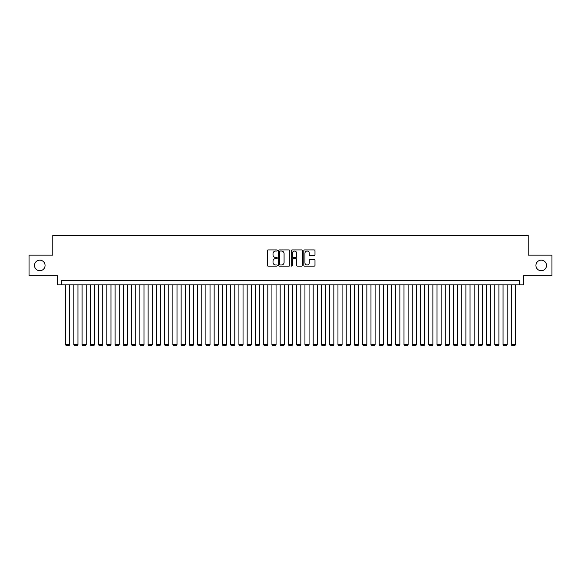<?xml version="1.0" encoding="UTF-8"?>
<svg xmlns="http://www.w3.org/2000/svg" width="581" height="581" viewBox="0 0 581 581"><rect width="100%" height="100%" fill="white"/><g stroke="black" fill="none" stroke-linecap="round" stroke-linejoin="round"><path stroke-width="0.87" d="M277.297 250.484A0.566 0.566 0 0 0 276.723 249.917L268.117 249.917A0.813 0.813 0 0 0 267.311 250.731L267.311 265.314A0.813 0.813 0 0 0 268.117 266.12L276.723 266.12A0.566 0.566 0 0 0 277.297 265.553A0.566 0.566 0 0 0 276.723 264.987L275.612 264.987A2.593 2.593 0 0 1 273.019 262.394L273.019 261.181A2.593 2.593 0 0 1 275.612 258.589L276.723 258.589A0.566 0.566 0 0 0 277.297 258.022A0.566 0.566 0 0 0 276.723 257.456L275.612 257.456A2.593 2.593 0 0 1 273.019 254.863L273.019 253.643A2.593 2.593 0 0 1 275.612 251.05L276.723 251.05A0.566 0.566 0 0 0 277.297 250.484M535.936 265.452A5.28 5.28 0 0 0 541.216 270.731A5.28 5.28 0 0 0 546.503 265.452A5.28 5.28 0 0 0 541.216 260.165A5.28 5.28 0 0 0 535.936 265.452M34.497 265.452A5.28 5.28 0 0 0 39.784 270.731A5.28 5.28 0 0 0 45.064 265.452A5.28 5.28 0 0 0 39.784 260.165A5.28 5.28 0 0 0 34.497 265.452M314.176 255.633A0.813 0.813 0 0 0 314.989 254.819L314.989 250.731A0.813 0.813 0 0 0 314.176 249.917L304.618 249.917A0.813 0.813 0 0 0 303.805 250.731L303.805 265.314A0.813 0.813 0 0 0 304.618 266.12L314.176 266.12A0.813 0.813 0 0 0 314.989 265.314L314.989 260.368A0.813 0.813 0 0 0 314.176 259.562L310.087 259.562A0.813 0.813 0 0 0 309.274 260.368L309.274 262.823A2.164 2.164 0 0 1 307.109 264.987A2.164 2.164 0 0 1 304.945 262.823L304.945 253.222A2.164 2.164 0 0 1 307.109 251.05A2.164 2.164 0 0 1 309.274 253.222L309.274 254.819A0.813 0.813 0 0 0 310.087 255.633L314.176 255.633M519.552 284.843L523.677 284.843L523.677 275.764L551.95 275.764L551.95 255.132L528.216 255.132L528.216 235.32L52.784 235.32L52.784 255.132L29.05 255.132L29.05 275.764L57.323 275.764L57.323 284.843L519.552 284.843L519.552 280.717L61.448 280.717L61.448 284.843M289.788 250.731A0.813 0.813 0 0 0 288.982 249.917L279.417 249.917A0.813 0.813 0 0 0 278.611 250.731L278.611 265.314A0.813 0.813 0 0 0 279.417 266.12L288.982 266.12A0.813 0.813 0 0 0 289.788 265.314L289.788 250.731M292.018 249.917L301.583 249.917A0.813 0.813 0 0 1 302.389 250.731L302.389 265.314A0.813 0.813 0 0 1 301.583 266.12L297.487 266.12A0.813 0.813 0 0 1 296.68 265.314L296.68 259.395A0.813 0.813 0 0 0 295.867 258.589L293.151 258.589A0.813 0.813 0 0 0 292.345 259.395L292.345 265.553A0.566 0.566 0 0 1 291.778 266.12A0.566 0.566 0 0 1 291.212 265.553L291.212 250.731A0.813 0.813 0 0 1 292.018 249.917M280.311 251.05A0.566 0.566 0 0 0 279.744 251.617L279.744 264.42A0.566 0.566 0 0 0 280.311 264.987L281.487 264.987A2.593 2.593 0 0 0 284.08 262.394L284.08 253.643A2.593 2.593 0 0 0 281.487 251.05L280.311 251.05M296.68 253.258A2.164 2.164 0 0 0 294.509 251.094A2.164 2.164 0 0 0 292.345 253.258L292.345 256.642A0.813 0.813 0 0 0 293.151 257.456L295.867 257.456A0.813 0.813 0 0 0 296.68 256.642L296.68 253.258M69.698 284.843L69.698 344.606L65.573 344.606L65.573 284.843M69.698 344.606L69.081 345.68L66.19 345.68L65.573 344.606M77.956 284.843L77.956 344.606L73.831 344.606L73.831 284.843M77.956 344.606L77.338 345.68L74.448 345.68L73.831 344.606M86.213 284.843L86.213 344.606L82.081 344.606L82.081 284.843M86.213 344.606L85.589 345.68L82.705 345.68L82.081 344.606M94.463 284.843L94.463 344.606L90.338 344.606L90.338 284.843M94.463 344.606L93.846 345.68L90.956 345.68L90.338 344.606M102.721 284.843L102.721 344.606L98.588 344.606L98.588 284.843M102.721 344.606L102.096 345.68L99.213 345.68L98.588 344.606M110.971 284.843L110.971 344.606L106.846 344.606L106.846 284.843M110.971 344.606L110.354 345.68L107.463 345.68L106.846 344.606M119.228 284.843L119.228 344.606L115.096 344.606L115.096 284.843M119.228 344.606L118.604 345.68L115.721 345.68L115.096 344.606M127.479 284.843L127.479 344.606L123.354 344.606L123.354 284.843M127.479 344.606L126.861 345.68L123.971 345.68L123.354 344.606M135.736 284.843L135.736 344.606L131.611 344.606L131.611 284.843M135.736 344.606L135.119 345.68L132.228 345.68L131.611 344.606M143.986 284.843L143.986 344.606L139.861 344.606L139.861 284.843M143.986 344.606L143.369 345.68L140.479 345.68L139.861 344.606M152.244 284.843L152.244 344.606L148.119 344.606L148.119 284.843M152.244 344.606L151.626 345.68L148.736 345.68L148.119 344.606M160.494 284.843L160.494 344.606L156.369 344.606L156.369 284.843M160.494 344.606L159.877 345.68L156.986 345.68L156.369 344.606M168.751 284.843L168.751 344.606L164.626 344.606L164.626 284.843M168.751 344.606L168.134 345.68L165.244 345.68L164.626 344.606M177.009 284.843L177.009 344.606L172.877 344.606L172.877 284.843M177.009 344.606L176.384 345.68L173.501 345.68L172.877 344.606M185.259 284.843L185.259 344.606L181.134 344.606L181.134 284.843M185.259 344.606L184.642 345.68L181.751 345.68L181.134 344.606M193.517 284.843L193.517 344.606L189.384 344.606L189.384 284.843M193.517 344.606L192.892 345.68L190.009 345.68L189.384 344.606M201.767 284.843L201.767 344.606L197.642 344.606L197.642 284.843M201.767 344.606L201.149 345.68L198.259 345.68L197.642 344.606M210.024 284.843L210.024 344.606L205.892 344.606L205.892 284.843M210.024 344.606L209.4 345.68L206.516 345.68L205.892 344.606M218.274 284.843L218.274 344.606L214.149 344.606L214.149 284.843M218.274 344.606L217.657 345.68L214.767 345.68L214.149 344.606M226.532 284.843L226.532 344.606L222.407 344.606L222.407 284.843M226.532 344.606L225.915 345.68L223.024 345.68L222.407 344.606M234.782 284.843L234.782 344.606L230.657 344.606L230.657 284.843M234.782 344.606L234.165 345.68L231.274 345.68L230.657 344.606M243.04 284.843L243.04 344.606L238.914 344.606L238.914 284.843M243.04 344.606L242.422 345.68L239.532 345.68L238.914 344.606M251.29 284.843L251.29 344.606L247.165 344.606L247.165 284.843M251.29 344.606L250.672 345.68L247.782 345.68L247.165 344.606M259.547 284.843L259.547 344.606L255.422 344.606L255.422 284.843M259.547 344.606L258.93 345.68L256.039 345.68L255.422 344.606M267.805 284.843L267.805 344.606L263.672 344.606L263.672 284.843M267.805 344.606L267.18 345.68L264.29 345.68L263.672 344.606M276.055 284.843L276.055 344.606L271.93 344.606L271.93 284.843M276.055 344.606L275.438 345.68L272.547 345.68L271.93 344.606M284.312 284.843L284.312 344.606L280.18 344.606L280.18 284.843M284.312 344.606L283.688 345.68L280.805 345.68L280.18 344.606M292.563 284.843L292.563 344.606L288.437 344.606L288.437 284.843M292.563 344.606L291.945 345.68L289.055 345.68L288.437 344.606M300.82 284.843L300.82 344.606L296.688 344.606L296.688 284.843M300.82 344.606L300.195 345.68L297.312 345.68L296.688 344.606M309.07 284.843L309.07 344.606L304.945 344.606L304.945 284.843M309.07 344.606L308.453 345.68L305.562 345.68L304.945 344.606M317.328 284.843L317.328 344.606L313.195 344.606L313.195 284.843M317.328 344.606L316.71 345.68L313.82 345.68L313.195 344.606M325.578 284.843L325.578 344.606L321.453 344.606L321.453 284.843M325.578 344.606L324.961 345.68L322.07 345.68L321.453 344.606M333.835 284.843L333.835 344.606L329.71 344.606L329.71 284.843M333.835 344.606L333.218 345.68L330.328 345.68L329.71 344.606M342.086 284.843L342.086 344.606L337.96 344.606L337.96 284.843M342.086 344.606L341.468 345.68L338.578 345.68L337.96 344.606M350.343 284.843L350.343 344.606L346.218 344.606L346.218 284.843M350.343 344.606L349.726 345.68L346.835 345.68L346.218 344.606M358.593 284.843L358.593 344.606L354.468 344.606L354.468 284.843M358.593 344.606L357.976 345.68L355.085 345.68L354.468 344.606M366.851 284.843L366.851 344.606L362.726 344.606L362.726 284.843M366.851 344.606L366.233 345.68L363.343 345.68L362.726 344.606M375.108 284.843L375.108 344.606L370.976 344.606L370.976 284.843M375.108 344.606L374.484 345.68L371.6 345.68L370.976 344.606M383.358 284.843L383.358 344.606L379.233 344.606L379.233 284.843M383.358 344.606L382.741 345.68L379.851 345.68L379.233 344.606M391.616 284.843L391.616 344.606L387.483 344.606L387.483 284.843M391.616 344.606L390.991 345.68L388.108 345.68L387.483 344.606M399.866 284.843L399.866 344.606L395.741 344.606L395.741 284.843M399.866 344.606L399.249 345.68L396.358 345.68L395.741 344.606M408.123 284.843L408.123 344.606L403.991 344.606L403.991 284.843M408.123 344.606L407.499 345.68L404.616 345.68L403.991 344.606M416.374 284.843L416.374 344.606L412.249 344.606L412.249 284.843M416.374 344.606L415.756 345.68L412.866 345.68L412.249 344.606M424.631 284.843L424.631 344.606L420.506 344.606L420.506 284.843M424.631 344.606L424.014 345.68L421.123 345.68L420.506 344.606M432.881 284.843L432.881 344.606L428.756 344.606L428.756 284.843M432.881 344.606L432.264 345.68L429.374 345.68L428.756 344.606M441.139 284.843L441.139 344.606L437.014 344.606L437.014 284.843M441.139 344.606L440.521 345.68L437.631 345.68L437.014 344.606M449.389 284.843L449.389 344.606L445.264 344.606L445.264 284.843M449.389 344.606L448.772 345.68L445.881 345.68L445.264 344.606M457.646 284.843L457.646 344.606L453.521 344.606L453.521 284.843M457.646 344.606L457.029 345.68L454.139 345.68L453.521 344.606M465.904 284.843L465.904 344.606L461.772 344.606L461.772 284.843M465.904 344.606L465.279 345.68L462.396 345.68L461.772 344.606M474.154 284.843L474.154 344.606L470.029 344.606L470.029 284.843M474.154 344.606L473.537 345.68L470.646 345.68L470.029 344.606M482.412 284.843L482.412 344.606L478.279 344.606L478.279 284.843M482.412 344.606L481.787 345.68L478.904 345.68L478.279 344.606M490.662 284.843L490.662 344.606L486.537 344.606L486.537 284.843M490.662 344.606L490.044 345.68L487.154 345.68L486.537 344.606M498.919 284.843L498.919 344.606L494.787 344.606L494.787 284.843M498.919 344.606L498.295 345.68L495.411 345.68L494.787 344.606M507.169 284.843L507.169 344.606L503.044 344.606L503.044 284.843M507.169 344.606L506.552 345.68L503.662 345.68L503.044 344.606M515.427 284.843L515.427 344.606L511.302 344.606L511.302 284.843M515.427 344.606L514.81 345.68L511.919 345.68L511.302 344.606"/></g></svg>
